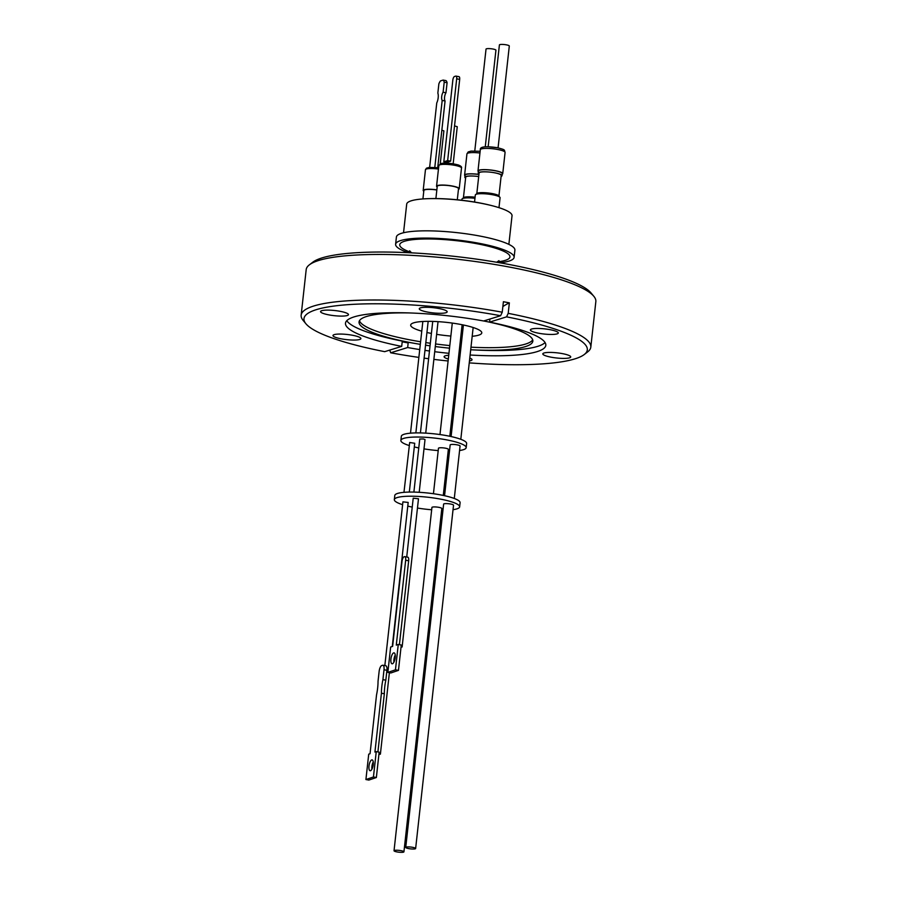 <?xml version="1.0" encoding="UTF-8"?>
<svg xmlns="http://www.w3.org/2000/svg" width="897" height="897" viewBox="0 0 897 897"><rect width="100%" height="100%" fill="white"/><g stroke="black" fill="none" stroke-linecap="round" stroke-linejoin="round"><path stroke-width="1.35" d="M305.955 323.806A142.522 26.316 -173.7 0 0 384.712 351.658L401.699 346.388A100.778 18.613 6.3 0 1 345.48 323.2A100.778 18.613 6.3 0 1 483.629 320.98L500.604 315.722A142.522 26.316 -173.7 0 0 357.589 304.128A142.522 26.316 -173.7 0 0 305.955 323.806L303.186 320.476A145.706 26.899 6.3 0 1 301.157 315.161L306.191 269.616A145.706 26.899 6.3 0 1 309.319 264.873L312.75 262.227A142.522 26.316 6.3 0 1 509.317 264.525A142.522 26.316 6.3 0 1 591.045 292.949L593.814 296.279A145.706 26.899 6.3 0 1 595.843 301.594L590.809 347.139A145.706 26.899 6.3 0 1 587.681 351.882L584.25 354.528A142.522 26.316 -173.7 0 0 506.57 316.854L489.583 322.124L489.93 319.029M309.319 264.873A145.706 26.899 6.3 0 1 510.27 267.228A145.706 26.899 6.3 0 1 593.814 296.279M340.221 311.337A14.038 2.59 6.3 0 1 348.473 314.645A14.038 2.59 6.3 0 1 328.807 314.869A14.038 2.59 6.3 0 1 320.554 311.562A14.038 2.59 6.3 0 1 340.221 311.337M438.936 308.523A14.038 2.59 6.3 0 1 447.177 311.842A14.038 2.59 6.3 0 1 427.51 312.066A14.038 2.59 6.3 0 1 419.269 308.759A14.038 2.59 6.3 0 1 438.936 308.523M550.063 329.681A14.038 2.59 6.3 0 1 558.304 332.989A14.038 2.59 6.3 0 1 538.637 333.224A14.038 2.59 6.3 0 1 530.396 329.905A14.038 2.59 6.3 0 1 550.063 329.681M562.486 353.642A14.038 2.59 6.3 0 1 570.727 356.95A14.038 2.59 6.3 0 1 551.061 357.174A14.038 2.59 6.3 0 1 542.82 353.867A14.038 2.59 6.3 0 1 562.486 353.642M469.781 358.049A14.038 2.59 6.3 0 1 472.024 359.753A14.038 2.59 6.3 0 1 469.467 360.93M459.443 360.953A14.038 2.59 6.3 0 1 458.143 360.829M352.644 335.287A14.038 2.59 6.3 0 1 360.897 338.606A14.038 2.59 6.3 0 1 341.23 338.831A14.038 2.59 6.3 0 1 332.978 335.523A14.038 2.59 6.3 0 1 352.644 335.287M301.157 315.161A145.706 26.899 6.3 0 1 502.242 312.212L503.408 301.717L509.361 302.861L508.207 313.345L506.57 316.854M489.583 322.124A100.778 18.613 6.3 0 1 545.813 345.311A100.778 18.613 6.3 0 1 470.118 355.01M460.172 354.326A100.778 18.613 6.3 0 1 458.872 354.214M448.949 353.317A100.778 18.613 6.3 0 1 434.72 351.702M429.472 351.007A100.778 18.613 6.3 0 1 424.976 350.368M419.729 349.572A100.778 18.613 6.3 0 1 407.664 347.531L408.169 342.957L405.164 342.374L402.204 341.824L401.699 346.388M346.791 320.666A100.778 18.613 -173.7 0 0 405.242 341.69A100.778 18.613 -173.7 0 0 412.082 342.934L416.32 343.674A87.424 16.146 6.3 0 1 410.389 342.587A87.424 16.146 6.3 0 1 359.047 321.967A87.424 16.146 6.3 0 1 408.965 312.93M483.696 320.969A87.424 16.146 6.3 0 1 532.84 341.163A87.424 16.146 6.3 0 1 472.203 349.841L476.509 350.043A100.778 18.613 -173.7 0 0 545.073 342.564M514.104 257.361L514.9 250.117A59.606 11.011 -173.7 0 0 479.895 236.057A59.606 11.011 -173.7 0 0 396.407 237.032L395.611 244.276A59.606 11.011 6.3 0 1 479.099 243.3A59.606 11.011 6.3 0 1 514.104 257.361A59.606 11.011 6.3 0 1 499.943 262.81M408.236 252.685A59.606 11.011 6.3 0 1 395.611 244.276M472.203 349.841A87.424 16.146 6.3 0 1 470.701 349.763M460.744 349.146A87.424 16.146 6.3 0 1 459.443 349.045M449.52 348.171A87.424 16.146 6.3 0 1 435.292 346.545M430.044 345.827A87.424 16.146 6.3 0 1 425.548 345.177M420.301 344.347A87.424 16.146 6.3 0 1 416.32 343.674M359.473 320.711A87.424 16.146 -173.7 0 0 410.669 340.008A87.424 16.146 -173.7 0 0 420.592 341.757M425.828 342.587A87.424 16.146 -173.7 0 0 430.325 343.248M435.572 343.955A87.424 16.146 -173.7 0 0 449.801 345.58M459.724 346.455A87.424 16.146 -173.7 0 0 461.036 346.556M470.981 347.184A87.424 16.146 -173.7 0 0 532.695 339.828M508.868 244.376L512.03 215.751A52.979 9.789 -173.7 0 0 470.914 201.556A52.979 9.789 -173.7 0 0 411.297 200.782A52.979 9.789 -173.7 0 0 406.7 204.112L403.538 232.749M421.758 331.184A35.768 6.604 6.3 0 1 410.68 325.05A35.768 6.604 6.3 0 1 460.766 324.467A35.768 6.604 6.3 0 1 481.779 332.899A35.768 6.604 6.3 0 1 472.181 336.285M462.123 336.61A35.768 6.604 6.3 0 1 460.823 336.588M450.855 336.061A35.768 6.604 6.3 0 1 436.637 334.346M490.603 205.335A50.703 9.362 -173.7 0 0 480.041 203.014A50.703 9.362 -173.7 0 0 429.887 198.629M498.979 207.667L500.078 197.721A12.446 2.299 -173.7 0 0 492.767 194.784A12.446 2.299 -173.7 0 0 476.408 194.201A12.446 2.299 -173.7 0 0 475.332 194.985L474.547 202.038M436.839 189.985A10.708 1.973 -173.7 0 0 423.866 190.489L422.924 198.943M457.302 199.773L458.524 188.662A10.708 1.973 -173.7 0 0 452.234 186.139A10.708 1.973 -173.7 0 0 437.243 186.318L435.897 198.573M474.962 198.293A12.446 2.299 -173.7 0 0 463.02 198.383A12.446 2.299 -173.7 0 0 462.112 198.842A12.446 2.299 -173.7 0 0 461.944 199.168L461.82 200.266M499.091 196.656L499.124 196.308A11.347 2.097 -173.7 0 0 492.464 193.629A11.347 2.097 -173.7 0 0 477.552 193.102A11.347 2.097 -173.7 0 0 476.565 193.819L476.531 194.167M423.788 191.207A11.392 2.108 6.3 0 1 423.182 190.422A11.392 2.108 6.3 0 1 436.861 189.85M437.164 187.025A11.392 2.108 6.3 0 1 436.559 186.24A11.392 2.108 6.3 0 1 437.557 185.522A11.392 2.108 6.3 0 1 450.372 185.69A11.392 2.108 6.3 0 1 459.208 188.74A11.392 2.108 6.3 0 1 458.445 189.379M475.085 197.205A11.347 2.097 -173.7 0 0 464.164 197.284A11.347 2.097 -173.7 0 0 463.177 198.002L463.144 198.349M498.945 195.871L501.21 175.442A11.123 2.052 -173.7 0 0 494.673 172.807A11.123 2.052 -173.7 0 0 480.052 172.291A11.123 2.052 -173.7 0 0 479.088 172.998L476.834 193.427M465.599 178.133A11.975 2.209 6.3 0 1 464.848 177.225A11.975 2.209 6.3 0 1 465.879 176.474A11.975 2.209 6.3 0 1 478.695 176.552A11.123 2.052 -173.7 0 0 466.664 176.474A11.123 2.052 -173.7 0 0 465.7 177.18L463.446 197.609M478.987 173.951A11.975 2.209 6.3 0 1 478.236 173.043A11.975 2.209 6.3 0 1 479.267 172.291A11.975 2.209 6.3 0 1 494.998 172.852A11.975 2.209 6.3 0 1 502.028 175.677A11.975 2.209 6.3 0 1 501.098 176.395M502.028 175.677L502.264 173.603A11.975 2.209 -173.7 0 0 492.969 170.396A11.975 2.209 -173.7 0 0 479.503 170.217A11.975 2.209 -173.7 0 0 478.46 170.968L478.236 173.043M447.087 82.715L445.977 92.772L443.096 92.223L444.206 82.165L447.087 82.715A8.353 3.173 -79.3 0 0 446.044 80.629L443.152 80.08L440.461 80.921A8.353 3.173 -79.3 0 0 438.868 83.847L437.848 93.097A6.896 2.624 100.7 0 1 436.761 102.92L429.641 167.369M445.977 92.772A4.911 1.861 -79.3 0 0 444.576 97.179A4.911 1.861 -79.3 0 0 445.069 100.98L437.714 167.649M434.798 167.38L442.187 100.43A4.911 1.861 100.7 0 1 441.683 96.629A4.911 1.861 100.7 0 1 443.096 92.223M478.92 174.478A11.975 2.209 -173.7 0 0 466.115 174.399A11.975 2.209 -173.7 0 0 465.072 175.15L464.848 177.225M440.248 163.792L443.88 130.884L441.851 130.177M453.176 163.759L457.257 126.701L454.532 125.905M448.04 161.976L443.813 161.808L447.659 160.597L450.642 161.157L448.108 161.953M409.133 445.517A32.853 6.066 6.3 0 1 400.869 440.449L401.329 436.312A32.853 6.066 6.3 0 1 447.334 435.774A32.853 6.066 6.3 0 1 466.631 443.522L466.171 447.659A32.853 6.066 6.3 0 1 459.578 450.507M418.764 447.928A32.853 6.066 6.3 0 1 414.313 446.941M400.869 440.449A32.853 6.066 6.3 0 1 446.885 439.911A32.853 6.066 6.3 0 1 466.171 447.659M478.393 171.596A12.446 2.299 6.3 0 1 477.989 170.923A12.446 2.299 6.3 0 1 479.065 170.138A12.446 2.299 6.3 0 1 493.07 170.318A12.446 2.299 6.3 0 1 502.735 173.648A12.446 2.299 6.3 0 1 502.185 174.231M465.005 175.778A12.446 2.299 6.3 0 1 464.601 175.106A12.446 2.299 6.3 0 1 465.678 174.321A12.446 2.299 6.3 0 1 478.931 174.399M497.129 147.691L488.372 146.794M443.275 495.447L448.365 449.352A4.978 0.919 -173.7 0 0 444.497 448.029A4.978 0.919 -173.7 0 0 438.902 447.951A4.978 0.919 -173.7 0 0 438.465 448.265L433.442 493.731M454.286 498.474L460.071 446.033A4.978 0.919 -173.7 0 0 457.145 444.856A4.978 0.919 -173.7 0 0 450.171 444.934L444.564 495.716M409.324 492.083L414.717 443.264L409.682 442.513L403.964 492.352M419.202 492.307L425.021 439.586L423.462 438.969L419.751 439.014L413.887 492.094M412.239 507.097A32.853 6.066 6.3 0 1 407.776 506.121M402.607 504.686A32.853 6.066 6.3 0 1 394.332 499.629A32.853 6.066 6.3 0 1 440.349 499.091A32.853 6.066 6.3 0 1 459.645 506.839A32.853 6.066 6.3 0 1 453.041 509.687M459.645 506.839L460.094 502.69A32.853 6.066 -173.7 0 0 440.808 494.942A32.853 6.066 -173.7 0 0 394.792 495.48L394.332 499.629M498.07 147.837L509.305 46.027A4.978 0.919 -173.7 0 0 506.39 44.85A4.978 0.919 -173.7 0 0 499.405 44.928L488.17 146.738M485.255 146.828L495.929 50.21A4.978 0.919 -173.7 0 0 492.061 48.875A4.978 0.919 -173.7 0 0 486.454 48.797A4.978 0.919 -173.7 0 0 486.028 49.111L474.782 150.92M406.722 556.981L413.214 498.183L418.484 498.766L402.125 646.972L401.026 647.242M405.657 560.244L396.283 645.122L398.257 644.461L395.454 669.824L387.852 672.402L390.644 647.04L392.628 646.367L401.991 561.488A4.238 1.536 100.5 0 1 404.076 556.79L404.491 556.656A4.238 1.536 100.5 0 1 404.794 556.622A4.238 1.536 100.5 0 1 405.657 560.244L408.673 560.804A4.238 1.536 100.5 0 0 407.843 557.194L407.137 557.149M405.736 847.418L443.634 504.114A4.978 0.919 6.3 0 1 450.608 504.036A4.978 0.919 6.3 0 1 453.534 505.213L415.636 848.517A4.978 0.919 6.3 0 1 408.662 848.596A4.978 0.919 6.3 0 1 405.736 847.418A4.978 0.919 6.3 0 1 412.71 847.34A4.978 0.919 6.3 0 1 415.636 848.517M394.03 850.748L431.928 507.444A4.978 0.919 6.3 0 1 432.365 507.13A4.978 0.919 6.3 0 1 437.971 507.197A4.978 0.919 6.3 0 1 441.829 508.532L403.93 851.836A4.978 0.919 6.3 0 1 403.504 852.15A4.978 0.919 6.3 0 1 397.898 852.072A4.978 0.919 6.3 0 1 394.03 850.748A4.978 0.919 6.3 0 1 394.467 850.434A4.978 0.919 6.3 0 1 400.073 850.502A4.978 0.919 6.3 0 1 403.93 851.836M384.835 665.596L402.921 501.86L408.18 502.443L392.281 646.49M379.005 753.547L380.395 754.142L378.915 754.411M395.207 657.602A5.561 2.007 100.5 0 1 392.056 663.791A5.561 2.007 100.5 0 1 390.924 659.048A5.561 2.007 100.5 0 1 394.075 652.859A5.561 2.007 100.5 0 1 395.207 657.602M395.229 655.068A5.561 2.007 -79.5 0 0 393.94 659.609A5.561 2.007 -79.5 0 0 393.918 662.143M371.896 769.2A5.505 1.985 100.5 0 1 371.907 766.576A5.505 1.985 100.5 0 1 373.242 761.968M373.23 764.603A5.505 1.985 100.5 0 1 370.113 770.736A5.505 1.985 100.5 0 1 368.992 766.038A5.505 1.985 100.5 0 1 372.109 759.894A5.505 1.985 100.5 0 1 373.23 764.603M377.917 751.921L384.342 693.751A25.778 9.306 100.5 0 1 384.723 687.091A25.778 9.306 100.5 0 1 385.833 680.184L382.918 679.646L384.006 669.767L386.921 670.306A5.304 1.917 -79.5 0 0 385.856 665.787L382.941 665.249A5.304 1.917 100.5 0 1 384.006 669.767M382.941 665.249A5.304 1.917 100.5 0 0 382.548 665.282L381.73 665.563A5.304 1.917 100.5 0 0 379.128 671.427L378.041 681.305A25.778 9.306 100.5 0 1 376.538 694.872L370.046 753.727L368.723 754.175L365.92 779.538L373.444 776.981L376.247 751.619L374.924 752.067L381.427 693.213A25.778 9.306 100.5 0 1 381.808 686.553A25.778 9.306 100.5 0 1 382.918 679.646M373.444 776.981L376.359 777.52L368.835 780.076L365.92 779.538M376.359 777.52L379.162 752.157L376.247 751.619M384.342 693.751L381.427 693.213M385.833 680.184L386.921 670.306M408.673 560.804L399.412 644.674M398.257 644.461L401.273 645.01L398.47 670.373L390.857 672.963L387.852 672.402M395.454 669.824L398.47 670.373M401.116 646.468L402.125 646.972M442.961 510.258A32.853 6.066 6.3 0 1 441.649 510.247M431.681 509.765A32.853 6.066 6.3 0 1 417.464 508.05M443.813 161.808L452.85 80.024A3.184 1.211 100.7 0 1 454.465 76.514L455.754 76.11A3.184 1.211 100.7 0 1 456.001 76.099A3.184 1.211 100.7 0 1 456.685 78.813L459.679 79.385L450.642 161.157M447.659 160.597L456.685 78.813M458.737 76.682A3.184 1.211 100.7 0 1 458.984 76.66A3.184 1.211 100.7 0 1 459.679 79.385M449.487 451.079A32.853 6.066 6.3 0 1 448.175 451.068M438.207 450.597A32.853 6.066 6.3 0 1 423.989 448.87M445.069 100.98L442.187 100.43M444.206 82.165A8.353 3.173 -79.3 0 0 443.152 80.08M431.412 333.437A35.768 6.604 6.3 0 1 426.938 332.507M502.869 306.572A175.42 67.297 100.8 0 1 509.361 302.861M502.242 312.212L500.604 315.722M508.207 313.345A145.706 26.899 6.3 0 1 590.809 347.139M389.735 350.11L390.677 352.79A142.522 26.316 -173.7 0 0 418.865 357.398M424.113 358.127A142.522 26.316 -173.7 0 0 428.62 358.722M433.879 359.383A142.522 26.316 -173.7 0 0 448.108 360.986M458.019 361.951A142.522 26.316 -173.7 0 0 459.32 362.063M469.254 362.87A142.522 26.316 -173.7 0 0 584.25 354.528M407.664 347.531L390.677 352.79M448.321 359.035A14.038 2.59 6.3 0 1 444.105 356.67A14.038 2.59 6.3 0 1 448.735 355.279M458.715 355.672A14.038 2.59 6.3 0 1 460.004 355.84M411.297 252.494A55.479 10.248 6.3 0 1 411.488 239.835A55.479 10.248 6.3 0 1 477.417 243.827A55.479 10.248 6.3 0 1 497.005 261.958M438.465 169.051A11.392 2.108 -173.7 0 0 425.458 169.712L426.501 168.165L429.405 167.391L438.599 167.761M439.833 164.813A11.392 2.108 -173.7 0 0 438.846 165.53L440.808 163.568C445.192 162.671 450.989 163.131 458.199 164.925C460.879 165.945 461.977 166.988 461.495 168.031A11.392 2.108 -173.7 0 0 452.649 164.981A11.392 2.108 -173.7 0 0 439.833 164.813M480.321 149.698C479.794 146.682 485.456 146.009 497.297 147.68C506.155 150.012 503.968 149.721 505.078 152.434A12.446 2.299 -173.7 0 0 497.768 149.496A12.446 2.299 -173.7 0 0 481.409 148.913A12.446 2.299 -173.7 0 0 480.321 149.698L477.989 170.923M479.962 153.006A12.446 2.299 -173.7 0 0 468.021 153.095A12.446 2.299 -173.7 0 0 466.945 153.88L464.601 175.106M498.979 260.668L496.669 262.249M423.182 190.422L425.458 169.712M436.559 186.24L438.846 165.53M422.835 321.485L410.501 433.173M432.735 321.395L420.424 432.915M447.906 163.176L448.052 161.83M452.29 323.077L439.978 434.552M463.413 324.994L451.101 436.536M480.153 151.29L471.06 151.088L468.178 151.952L466.945 153.88M407.754 557.172L404.794 556.622M389.388 672.683L380.395 754.142M456.001 76.099L458.984 76.66M502.735 173.648L505.078 152.434M473.156 327.506L460.811 439.295M462.123 324.725L449.812 436.267M438.039 321.642L425.727 433.128M428.172 321.328L415.86 432.903M459.208 188.74L461.495 168.031M411.555 252.853L409.637 250.801"/></g></svg>
